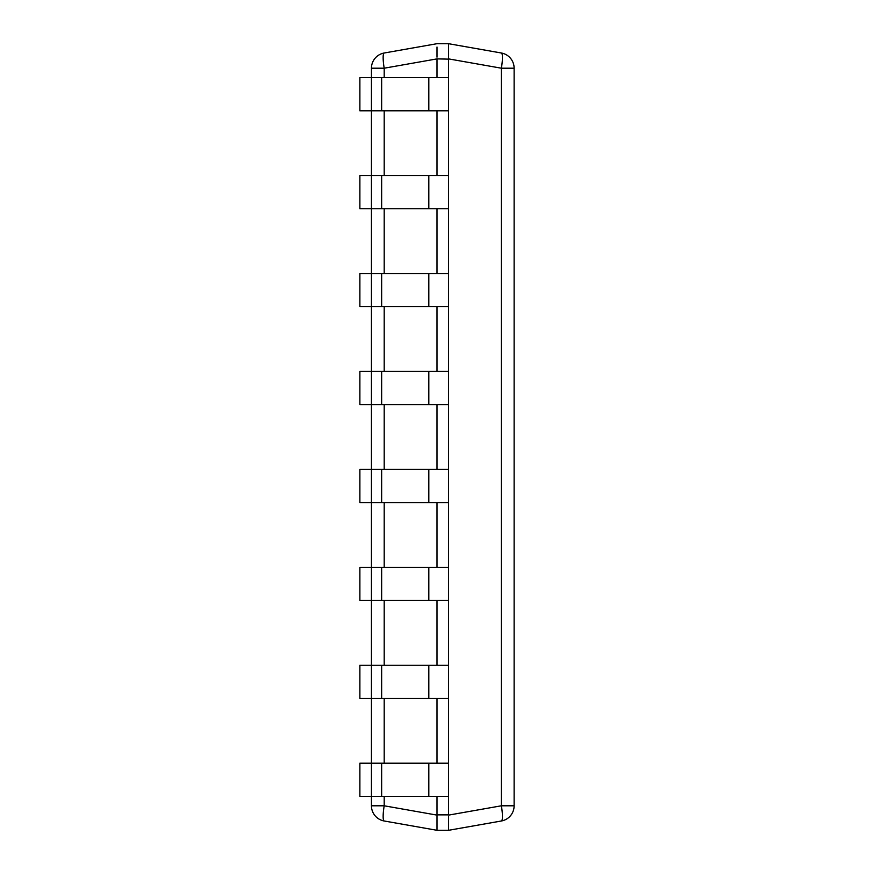 <?xml version="1.0" encoding="UTF-8"?>
<svg xmlns="http://www.w3.org/2000/svg" width="874" height="874" viewBox="0 0 874 874"><rect width="100%" height="100%" fill="white"/><g stroke="black" fill="none" stroke-linecap="round" stroke-linejoin="round"><path stroke-width="1.31" d="M437 77.633L437 58.886L384.199 68.205L371.45 68.205L371.45 77.633L448.57 77.633L448.57 57.149M448.57 55.761L448.57 54.68M448.57 47.032L448.57 43.7L437 43.7L384.199 53.008A15.426 2.644 80 0 0 384.199 68.205L384.199 77.633M514.12 68.205L501.37 68.205L448.57 58.886L448.57 43.7L501.37 53.008A15.426 15.426 0 0 1 514.12 68.205L514.12 805.795A15.426 15.426 0 0 1 501.37 820.992A15.426 2.644 -100 0 0 501.37 805.795L514.12 805.795M448.57 816.851L448.57 829.35M448.57 828.792L448.57 818.239M437 47.032L437 57.149M437 55.761L437 54.844M437 816.851L437 796.367M437 763.21L437 698.424M437 665.267L437 600.493M437 567.324L437 502.55M437 469.393L437 404.607M437 371.45L437 306.676M437 273.507L437 208.733M437 175.576L437 110.79M501.37 53.008A15.426 2.644 -80 0 1 501.37 68.205L501.37 805.795L448.57 815.114L448.57 796.367L359.88 796.367L359.88 763.21L371.45 763.21L371.45 698.424L359.88 698.424L359.88 665.267L371.45 665.267L371.45 600.493L359.88 600.493L359.88 567.324L371.45 567.324L371.45 502.55L359.88 502.55L359.88 469.393L371.45 469.393L371.45 404.607L359.88 404.607L359.88 371.45L371.45 371.45L371.45 306.676L359.88 306.676L359.88 273.507L371.45 273.507L371.45 208.733L359.88 208.733L359.88 175.576L371.45 175.576L371.45 110.79L359.88 110.79L359.88 77.633L371.45 77.633L371.45 110.79L448.57 110.79L448.57 796.367M448.57 814.874L437 814.874L437 829.35M437 828.792L437 818.239M501.37 820.992L448.57 830.3L437 830.3L384.199 820.992A15.426 15.426 0 0 1 371.45 805.795L371.45 763.21L448.57 763.21M437 58.886L448.57 59.126M371.45 805.795L384.199 805.795L384.199 796.367M371.45 68.205A15.426 15.426 0 0 1 384.199 53.008M448.57 77.633L448.57 110.79M428.817 175.576L428.817 208.733L371.45 208.733L371.45 175.576L448.57 175.576M428.817 208.733L448.57 208.733M428.817 273.507L428.817 306.676L371.45 306.676L371.45 273.507L448.57 273.507M428.817 306.676L448.57 306.676M428.817 371.45L428.817 404.607L371.45 404.607L371.45 371.45L448.57 371.45M428.817 404.607L448.57 404.607M428.817 469.393L428.817 502.55L371.45 502.55L371.45 469.393L448.57 469.393M428.817 502.55L448.57 502.55M428.817 567.324L428.817 600.493L371.45 600.493L371.45 567.324L448.57 567.324M428.817 600.493L448.57 600.493M428.817 665.267L428.817 698.424L371.45 698.424L371.45 665.267L448.57 665.267M428.817 698.424L448.57 698.424M384.199 763.21L384.199 698.424M384.199 665.267L384.199 600.493M384.199 567.324L384.199 502.55M384.199 469.393L384.199 404.607M384.199 371.45L384.199 306.676M384.199 273.507L384.199 208.733M384.199 175.576L384.199 110.79M437 815.114L384.199 805.795A15.426 2.644 100 0 0 384.199 820.992M428.817 77.633L428.817 110.79M381.643 77.633L381.643 110.79M381.643 175.576L381.643 208.733M381.643 273.507L381.643 306.676M381.643 371.45L381.643 404.607M381.643 469.393L381.643 502.55M381.643 567.324L381.643 600.493M381.643 665.267L381.643 698.424M428.817 763.21L428.817 796.367M381.643 763.21L381.643 796.367"/></g></svg>

